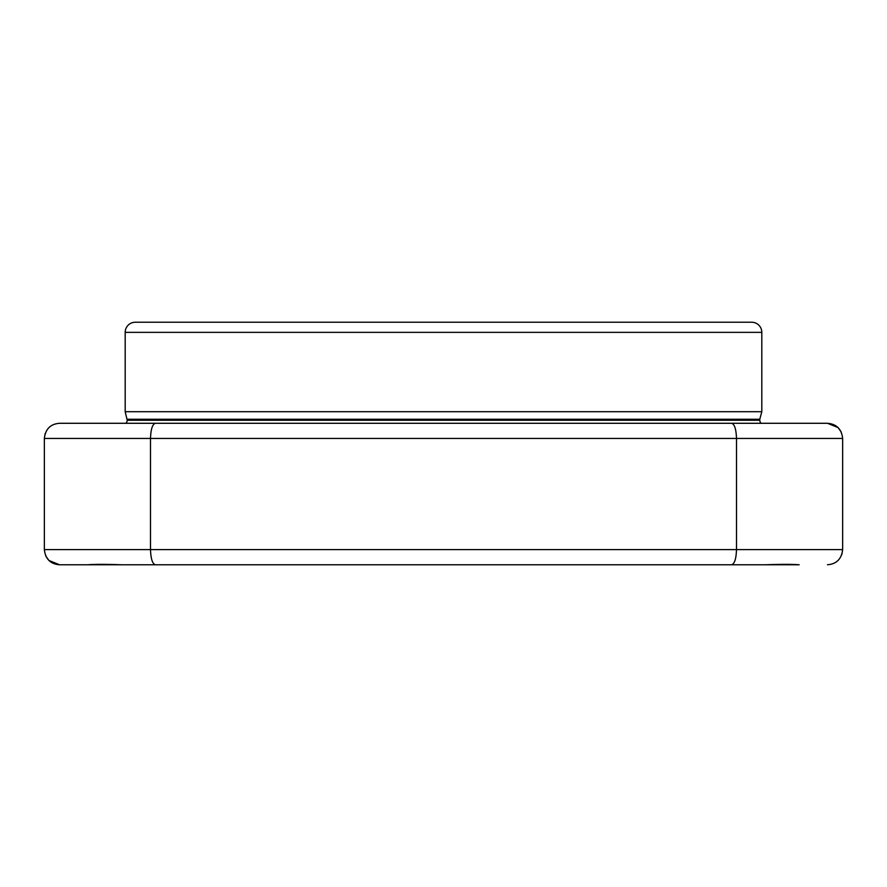 <?xml version="1.0" encoding="UTF-8"?>
<svg xmlns="http://www.w3.org/2000/svg" width="887" height="887" viewBox="0 0 887 887"><rect width="100%" height="100%" fill="white"/><g stroke="black" fill="none" stroke-linecap="round" stroke-linejoin="round"><path stroke-width="1.33" d="M765.814 564.764C781.07 564.21 792.18 564.21 799.176 564.764L59.507 564.764L48.929 560.462L45.747 555.972M112.217 423.287L203.156 423.287L112.217 423.287M683.844 423.287L203.156 423.287M761.811 332.348L125.189 332.348A10.101 10.101 0 0 1 135.301 322.236L751.699 322.236A10.101 10.101 0 0 1 761.811 332.348L761.811 411.701L125.189 411.701L127.207 420.261A4.047 4.047 0 0 1 125.843 423.287M761.811 411.701L759.793 419.252L127.207 419.252M759.793 419.252L759.793 420.261L127.207 420.261M761.157 423.287A4.047 4.047 0 0 1 759.793 420.261M125.189 332.348L125.189 411.701M827.493 564.764C836.519 564.043 841.563 558.998 842.65 549.607L842.65 438.444C841.586 429.075 836.53 424.019 827.493 423.287L59.507 423.287C50.481 423.997 45.437 429.053 44.35 438.444L44.35 549.607C45.414 558.976 50.47 564.032 59.507 564.764L87.824 564.764C94.842 564.21 105.963 564.21 121.186 564.764M155.502 564.764C152.509 564.043 150.845 558.998 150.502 549.607L150.502 438.444C150.834 429.075 152.509 424.019 155.502 423.287M731.498 423.287C734.491 423.997 736.155 429.053 736.498 438.444L736.498 549.607C736.166 558.976 734.491 564.032 731.498 564.764M44.35 549.607L842.65 549.607L841.863 554.408M842.65 438.444L44.35 438.444L45.137 433.632M827.493 423.287L838.071 427.589L841.253 432.08"/></g></svg>
